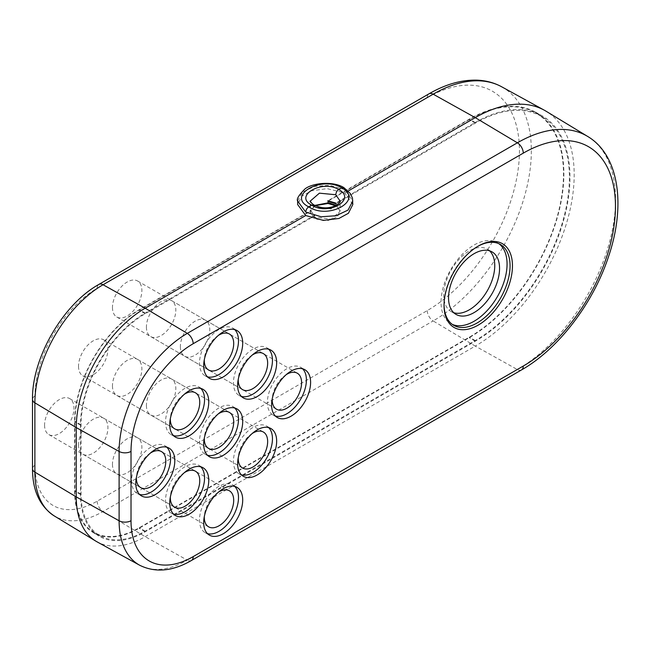<?xml version="1.0" encoding="UTF-8"?>
<svg xmlns="http://www.w3.org/2000/svg" width="650" height="650" viewBox="0 0 650 650"><rect width="100%" height="100%" fill="white"/><g stroke="black" fill="none" stroke-linecap="round" stroke-linejoin="round"><path stroke-width="0.49" stroke-dasharray="3.25 2.44" d="M78.52 444.689A20.792 12.009 120 0 0 82.826 454.212A20.792 12.009 120 0 0 98.849 448.638A20.792 12.009 120 0 0 107.924 427.716A20.792 12.009 120 0 0 103.618 418.194A20.792 12.009 120 0 0 87.596 423.767A20.792 12.009 120 0 0 78.52 444.689M146.421 327.08A20.792 12.009 120 0 0 150.727 336.602A20.792 12.009 120 0 0 166.749 331.029A20.792 12.009 120 0 0 175.825 310.107A20.792 12.009 120 0 0 171.519 300.584A20.792 12.009 120 0 0 155.496 306.158A20.792 12.009 120 0 0 146.421 327.08M146.421 405.486A20.792 12.009 120 0 0 150.727 415.009A20.792 12.009 120 0 0 166.749 409.435A20.792 12.009 120 0 0 175.825 388.513A20.792 12.009 120 0 0 171.519 378.991A20.792 12.009 120 0 0 155.496 384.564A20.792 12.009 120 0 0 146.421 405.486M78.52 366.283A20.792 12.009 120 0 0 82.826 375.806A20.792 12.009 120 0 0 98.849 370.232A20.792 12.009 120 0 0 107.924 349.31A20.792 12.009 120 0 0 103.618 339.787A20.792 12.009 120 0 0 87.596 345.361A20.792 12.009 120 0 0 78.52 366.283M112.466 464.295A20.792 12.009 120 0 0 116.772 473.809A20.792 12.009 120 0 0 132.803 468.244A20.792 12.009 120 0 0 141.879 447.314A20.792 12.009 120 0 0 137.572 437.791A20.792 12.009 120 0 0 121.542 443.365A20.792 12.009 120 0 0 112.466 464.295M180.367 346.686A20.792 12.009 120 0 0 184.673 356.208A20.792 12.009 120 0 0 200.696 350.634A20.792 12.009 120 0 0 209.779 329.704A20.792 12.009 120 0 0 205.473 320.19A20.792 12.009 120 0 0 189.442 325.756A20.792 12.009 120 0 0 180.367 346.686M112.466 307.483A20.792 12.009 120 0 0 116.772 317.005A20.792 12.009 120 0 0 132.803 311.431A20.792 12.009 120 0 0 141.879 290.501A20.792 12.009 120 0 0 137.572 280.987A20.792 12.009 120 0 0 121.542 286.553A20.792 12.009 120 0 0 112.466 307.483M44.566 425.092A20.792 12.009 120 0 0 48.872 434.606A20.792 12.009 120 0 0 64.903 429.041A20.792 12.009 120 0 0 73.978 408.111A20.792 12.009 120 0 0 69.672 398.588A20.792 12.009 120 0 0 53.641 404.162A20.792 12.009 120 0 0 44.566 425.092M112.466 385.889A20.792 12.009 120 0 0 116.772 395.403A20.792 12.009 120 0 0 132.803 389.838A20.792 12.009 120 0 0 141.879 368.908A20.792 12.009 120 0 0 137.572 359.393A20.792 12.009 120 0 0 121.542 364.959A20.792 12.009 120 0 0 112.466 385.889M352.812 204.531L344.727 193.009L327.096 188.63L311.561 190.808L302.031 196.024L297.643 204.531M297.643 200.931L302.486 192.116L314.478 186.444L329.404 185.258L344.727 189.54L352.812 200.915M314.714 205.408L310.367 211.388L310.375 200.996L314.722 206.871L331.045 208.943L340.08 200.996L340.08 211.266L331.24 219.172L314.722 217.141C312.106 215.272 310.733 213.704 310.602 212.428L310.408 213.671L316.704 219.18L327.884 220.537L337.496 216.97L339.966 210.535L335.554 205.749M310.602 210.754L314.722 215.182L314.722 215.873L310.602 210.754L139.173 309.725A91.366 52.756 120 0 0 74.571 421.631L74.571 490.929A91.366 52.756 120 0 0 92.934 532.423A91.366 52.756 120 0 0 139.173 528.231L469.267 337.659A133.811 77.252 120 0 0 563.883 173.778A133.811 77.252 120 0 0 535.34 112.052A133.811 77.252 120 0 0 469.267 119.153L327.844 200.801M336.294 205.376L339.966 210.535M218.335 413.831A20.792 12.009 120 0 0 204.311 438.132M489.531 250.811A36.075 20.824 120 0 0 487.289 249.145A36.075 20.824 120 0 0 459.493 258.814A36.075 20.824 120 0 0 443.747 295.108A36.075 20.824 120 0 0 451.214 311.626A36.075 20.824 120 0 0 453.773 312.731M150.434 453.034A20.792 12.009 120 0 0 136.411 477.336M218.335 335.424A20.792 12.009 120 0 0 204.311 359.726M286.236 374.627A20.792 12.009 120 0 0 272.212 398.929M218.335 492.237A20.792 12.009 120 0 0 204.311 516.539M184.389 394.233A20.792 12.009 120 0 0 170.357 418.535M252.289 433.436A20.792 12.009 120 0 0 238.257 457.738M252.289 355.03A20.792 12.009 120 0 0 238.257 379.332M184.389 472.631A20.792 12.009 120 0 0 170.357 496.941M328.502 200.866L469.267 119.6A133.258 76.936 -60 0 1 536.705 113.482A133.258 76.936 -60 0 1 563.493 174.005A133.258 76.936 -60 0 1 469.267 337.204L139.173 527.784A90.813 52.431 -60 0 1 94.331 532.594A90.813 52.431 -60 0 1 74.961 490.701L74.961 421.403A90.813 52.431 -60 0 1 139.173 310.172L310.602 211.201M315.226 205.66L310.424 210.933L310.408 213.671M310.529 213.598L310.424 210.933M314.722 215.182L145.178 313.072A91.52 52.837 120 0 0 80.462 425.157L80.462 494.455A91.52 52.837 120 0 0 98.857 536.014A91.52 52.837 120 0 0 145.178 531.822L475.264 341.242A133.957 77.342 120 0 0 569.985 177.182A133.957 77.342 120 0 0 541.409 115.391A133.957 77.342 120 0 0 475.264 122.492L335.725 203.052M313.861 204.937L314.722 206.871M343.866 187.606L344.727 189.54M344.727 193.009L348.262 190.97M501.719 86.816A138.856 80.169 -60 0 1 524.095 197.787A138.856 80.169 -60 0 1 433.152 320.929L475.264 346.092L145.178 536.673A97.459 56.266 -60 0 1 97.053 541.84M191.433 560.495A8.491 4.899 60 0 1 187.289 560.137L517.384 369.558L475.264 346.092A139.896 80.771 120 0 0 574.186 174.752A139.896 80.771 120 0 0 546.073 111.223M335.725 203.751L475.264 123.183A133.104 76.846 -60 0 1 542.636 117.073A133.104 76.846 -60 0 1 569.384 177.531A133.104 76.846 -60 0 1 475.264 340.551L145.178 531.123A90.667 52.349 -60 0 1 100.409 535.933A90.667 52.349 -60 0 1 81.063 494.106L81.063 424.808A90.667 52.349 -60 0 1 145.178 313.763L314.722 215.873M234.731 329.607A27.584 15.925 120 0 0 232.789 328.12A27.584 15.925 120 0 0 211.534 335.506A27.584 15.925 120 0 0 199.493 363.269A27.584 15.925 120 0 0 205.205 375.895A27.584 15.925 120 0 0 207.464 376.829M268.678 349.213A27.584 15.925 120 0 0 266.736 347.717A27.584 15.925 120 0 0 245.481 355.111A27.584 15.925 120 0 0 233.439 382.874A27.584 15.925 120 0 0 239.151 395.501A27.584 15.925 120 0 0 241.418 396.435M302.632 368.81A27.584 15.925 120 0 0 300.69 367.323A27.584 15.925 120 0 0 279.435 374.709A27.584 15.925 120 0 0 267.394 402.472A27.584 15.925 120 0 0 273.106 415.098A27.584 15.925 120 0 0 275.364 416.032M234.731 408.013A27.584 15.925 120 0 0 232.789 406.526A27.584 15.925 120 0 0 211.534 413.912A27.584 15.925 120 0 0 199.493 441.675A27.584 15.925 120 0 0 205.205 454.301A27.584 15.925 120 0 0 207.464 455.236M200.777 388.416A27.584 15.925 120 0 0 198.835 386.921A27.584 15.925 120 0 0 177.58 394.314A27.584 15.925 120 0 0 165.539 422.069A27.584 15.925 120 0 0 171.251 434.704A27.584 15.925 120 0 0 173.518 435.638M166.831 447.216A27.584 15.925 120 0 0 164.889 445.729A27.584 15.925 120 0 0 143.634 453.115A27.584 15.925 120 0 0 131.593 480.878A27.584 15.925 120 0 0 137.304 493.504A27.584 15.925 120 0 0 139.563 494.439M200.777 466.822A27.584 15.925 120 0 0 198.835 465.327A27.584 15.925 120 0 0 177.58 472.721A27.584 15.925 120 0 0 165.539 500.476A27.584 15.925 120 0 0 171.251 513.102A27.584 15.925 120 0 0 173.518 514.036M268.678 427.619A27.584 15.925 120 0 0 266.736 426.124A27.584 15.925 120 0 0 245.481 433.517A27.584 15.925 120 0 0 233.439 461.273A27.584 15.925 120 0 0 239.151 473.907A27.584 15.925 120 0 0 241.418 474.841M234.731 486.419A27.584 15.925 120 0 0 232.789 484.933A27.584 15.925 120 0 0 211.534 492.318A27.584 15.925 120 0 0 199.493 520.081A27.584 15.925 120 0 0 205.205 532.707A27.584 15.925 120 0 0 207.464 533.642M444.048 305.329L444.048 303.948A46.678 26.951 -60 0 1 477.051 246.773A46.678 26.951 -60 0 1 477.644 246.439M444.048 304.631A46.678 26.951 -60 0 1 444.048 303.948M498.843 243.677A46.678 26.951 120 0 0 497.396 242.726A46.678 26.951 120 0 0 461.419 255.239A46.678 26.951 120 0 0 441.041 302.217A46.678 26.951 120 0 0 450.71 323.586A46.678 26.951 120 0 0 452.262 324.366M475.264 122.492L469.267 119.153M427.253 97.703A130.374 75.27 -60 0 1 519.439 150.922A130.374 75.27 -60 0 1 427.253 310.594L97.167 501.174A87.937 50.765 -60 0 1 34.986 465.27L34.986 395.972A87.937 50.765 -60 0 1 97.167 288.275L427.253 97.703A8.491 4.899 60 0 1 429.008 93.811M145.178 313.072L139.173 309.725M97.167 288.275A8.491 4.899 60 0 1 98.922 284.391M427.253 310.594A8.491 4.899 -120 0 0 433.152 320.929L103.058 511.501A96.419 55.664 -60 0 1 54.259 515.929M97.167 501.174A8.491 4.899 -120 0 0 103.058 511.501L145.178 536.673L187.289 560.137A96.419 55.664 120 0 1 139.685 565.248M34.986 465.27A8.491 4.899 0 0 0 32.5 468.739M34.986 395.972A8.491 4.899 0 0 0 32.5 399.433M80.462 425.157L74.571 421.631M80.462 494.455L74.571 490.929M145.178 531.822L139.173 528.231M475.264 341.242L469.267 337.659M521.519 369.923A8.491 4.899 60 0 1 517.384 369.558A138.856 80.169 120 0 0 615.566 199.493A138.856 80.169 120 0 0 587.665 136.435M475.264 123.183L469.267 119.6M145.178 313.763L139.173 310.172M475.264 340.551L469.267 337.204M145.178 531.123L139.173 527.784M81.063 494.106L74.961 490.701M81.063 424.808L74.961 421.403M82.826 454.212L174.647 507.227M150.727 336.602L242.547 389.618M150.727 415.009L242.547 468.024M82.826 375.806L174.647 428.821M116.772 473.809L208.601 526.825M184.673 356.208L276.502 409.216M116.772 317.005L208.601 370.012M48.872 434.606L140.701 487.622M116.772 395.403L208.601 448.419M137.572 359.393L229.393 412.401M451.214 311.626L456.016 314.397M487.289 249.145L492.091 251.916M69.672 398.588L161.493 451.604M137.572 280.987L229.393 334.002M205.473 320.19L297.294 373.206M137.572 437.791L229.393 490.807M103.618 339.787L195.447 392.803M171.519 378.991L263.348 432.006M171.519 300.584L263.348 353.6M103.618 418.194L195.447 471.209M535.34 112.052L541.409 115.391M92.934 532.423L98.857 536.014M542.636 117.073L536.705 113.482M100.409 535.933L94.331 532.594M232.789 328.12L236.99 330.541M205.205 375.895L209.406 378.324M266.736 347.717L270.944 350.147M239.151 395.501L243.36 397.922M300.69 367.323L304.891 369.744M273.106 415.098L277.306 417.527M232.789 406.526L236.99 408.947M205.205 454.301L209.406 456.731M198.835 386.921L203.044 389.35M171.251 434.704L175.459 437.125M164.889 445.729L169.089 448.151M137.304 493.504L141.505 495.926M198.835 465.327L203.044 467.756M171.251 513.102L175.459 515.531M266.736 426.124L270.944 428.553M239.151 473.907L243.36 476.328M232.789 484.933L236.99 487.354M205.205 532.707L209.406 535.129M477.051 246.773L478.254 246.082M497.396 242.726L500.394 244.465M450.71 323.586L453.716 325.317"/><path stroke-width="0.97" d="M170.357 496.941A20.792 12.009 120 0 0 170.341 497.705A20.792 12.009 120 0 0 174.647 507.227A20.792 12.009 120 0 0 190.678 501.654A20.792 12.009 120 0 0 199.753 480.724A20.792 12.009 120 0 0 195.447 471.209A20.792 12.009 120 0 0 184.389 472.631M238.257 379.332A20.792 12.009 120 0 0 238.241 380.096A20.792 12.009 120 0 0 242.547 389.618A20.792 12.009 120 0 0 258.578 384.044A20.792 12.009 120 0 0 267.654 363.123A20.792 12.009 120 0 0 263.348 353.6A20.792 12.009 120 0 0 252.289 355.03M238.257 457.738A20.792 12.009 120 0 0 238.241 458.502A20.792 12.009 120 0 0 242.547 468.024A20.792 12.009 120 0 0 258.578 462.451A20.792 12.009 120 0 0 267.654 441.529A20.792 12.009 120 0 0 263.348 432.006A20.792 12.009 120 0 0 252.289 433.436M170.357 418.535A20.792 12.009 120 0 0 170.341 419.299A20.792 12.009 120 0 0 174.647 428.821A20.792 12.009 120 0 0 190.678 423.247A20.792 12.009 120 0 0 199.753 402.326A20.792 12.009 120 0 0 195.447 392.803A20.792 12.009 120 0 0 184.389 394.233M204.311 516.539A20.792 12.009 120 0 0 204.295 517.311A20.792 12.009 120 0 0 208.601 526.825A20.792 12.009 120 0 0 224.624 521.259A20.792 12.009 120 0 0 233.699 500.329A20.792 12.009 120 0 0 229.393 490.807A20.792 12.009 120 0 0 218.335 492.237M272.212 398.929A20.792 12.009 120 0 0 272.196 399.701A20.792 12.009 120 0 0 276.502 409.216A20.792 12.009 120 0 0 292.524 403.65A20.792 12.009 120 0 0 301.6 382.72A20.792 12.009 120 0 0 297.294 373.206A20.792 12.009 120 0 0 286.236 374.627M204.311 359.726A20.792 12.009 120 0 0 204.295 360.498A20.792 12.009 120 0 0 208.601 370.012A20.792 12.009 120 0 0 224.624 364.447A20.792 12.009 120 0 0 233.699 343.517A20.792 12.009 120 0 0 229.393 334.002A20.792 12.009 120 0 0 218.335 335.424M136.411 477.336A20.792 12.009 120 0 0 136.394 478.108A20.792 12.009 120 0 0 140.701 487.622A20.792 12.009 120 0 0 156.723 482.056A20.792 12.009 120 0 0 165.799 461.126A20.792 12.009 120 0 0 161.493 451.604A20.792 12.009 120 0 0 150.434 453.034M204.311 438.132A20.792 12.009 120 0 0 204.295 438.904A20.792 12.009 120 0 0 208.601 448.419A20.792 12.009 120 0 0 224.624 442.853A20.792 12.009 120 0 0 233.699 421.923A20.792 12.009 120 0 0 229.393 412.401A20.792 12.009 120 0 0 218.335 413.831M352.812 200.915L348.059 210.064L336.082 215.751L321.1 216.751L305.719 212.062L297.643 201.061L297.643 204.531L305.719 215.532L323.351 220.407L338.886 218.481L348.416 213.273L352.812 204.531L352.487 198.218L350.537 193.741L343.866 187.606C332.532 180.586 311.902 183.227 305.004 188.931C298.781 195.138 296.327 199.176 297.643 201.037L297.643 200.931M327.844 201.248L335.725 203.751L335.725 203.052L327.844 200.801L327.844 201.248L328.502 200.866M340.08 200.996L335.725 194.74L319.402 193.164L310.375 200.996C309.457 201.086 310.602 202.386 313.82 204.912L313.861 204.937C322.928 209.186 329.266 208.122 335.197 205.912C339.162 203.491 340.787 201.849 340.08 200.996M335.554 205.749L328.039 203.491L327.844 202.483L336.294 205.376M328.039 203.491L315.226 205.66M314.714 205.408L327.86 202.898L327.917 203.564M448.549 297.887A36.075 20.824 120 0 0 456.016 314.397A36.075 20.824 120 0 0 483.811 304.736A36.075 20.824 120 0 0 499.558 268.434A36.075 20.824 120 0 0 492.091 251.916A36.075 20.824 120 0 0 464.295 261.584A36.075 20.824 120 0 0 448.549 297.887M453.773 312.731A36.075 20.824 120 0 0 480.561 300.251A36.075 20.824 120 0 0 494.756 265.655A36.075 20.824 120 0 0 489.531 250.811M335.725 194.74C336.18 192.099 337.179 190.369 338.731 189.54C357.142 199.444 328.242 216.109 311.724 205.132L313.82 204.912M305.719 212.062C306.036 209.706 307.036 207.976 308.717 206.862L311.724 205.132C293.304 195.934 322.213 179.262 338.731 189.54L341.729 187.809C321.498 175.264 286.26 195.634 308.717 206.862C328.957 220.269 364.195 199.907 341.729 187.809L343.834 187.59M32.5 468.739L32.5 399.433A8.491 4.899 0 0 0 34.881 402.838L34.881 472.144A8.491 4.899 0 0 1 32.5 468.739C32.516 490.523 39.772 506.253 54.259 515.929A96.419 55.664 -60 0 1 34.881 472.144L76.261 496.884L119.112 520.772A96.419 55.664 120 0 0 139.685 565.248L97.053 541.84A97.459 56.266 -60 0 1 95.851 541.141A97.459 56.266 -60 0 1 76.261 496.884L76.261 427.578A97.459 56.266 -60 0 1 145.178 308.214L305.719 215.532M348.262 190.97L475.264 117.642L517.384 142.805L187.289 333.385A96.419 55.664 120 0 0 119.112 451.474L119.112 520.772A8.491 4.899 180 0 0 131.016 520.715A87.937 50.765 120 0 0 193.188 556.611L523.283 366.039A130.374 75.27 120 0 0 615.469 206.367A130.374 75.27 120 0 0 523.283 153.14L193.188 343.712A87.937 50.765 120 0 0 131.016 451.409L131.016 520.715M523.283 366.039A8.491 4.899 60 0 1 521.519 369.923C558.415 349.017 593.288 303.306 608.579 256.457C626.007 205.303 619.109 155.131 587.665 136.435L546.073 111.223A139.896 80.771 120 0 0 544.342 110.224A139.896 80.771 120 0 0 475.264 117.642L433.152 94.177A138.856 80.169 -60 0 1 501.719 86.816L544.342 110.224M512.46 265.834A48.376 27.934 -60 0 1 478.254 325.081A48.376 27.934 -60 0 1 444.048 305.329A48.376 27.934 -60 0 1 478.254 246.082A48.376 27.934 -60 0 1 512.46 265.834M477.644 246.439A46.678 26.951 -60 0 1 500.394 244.465A46.678 26.951 -60 0 1 510.063 265.834A46.678 26.951 -60 0 1 477.051 323.009A46.678 26.951 -60 0 1 453.716 325.317A46.678 26.951 -60 0 1 444.048 304.631M207.464 376.829A27.584 15.925 120 0 0 227.817 367.006A27.584 15.925 120 0 0 238.501 340.746A27.584 15.925 120 0 0 234.731 329.607M241.418 396.435A27.584 15.925 120 0 0 261.763 386.604A27.584 15.925 120 0 0 272.456 360.352A27.584 15.925 120 0 0 268.678 349.213M275.364 416.032A27.584 15.925 120 0 0 295.717 406.209A27.584 15.925 120 0 0 306.402 379.949A27.584 15.925 120 0 0 302.632 368.81M207.464 455.236A27.584 15.925 120 0 0 227.817 445.413A27.584 15.925 120 0 0 238.501 419.152A27.584 15.925 120 0 0 234.731 408.013M173.518 435.638A27.584 15.925 120 0 0 193.862 425.807A27.584 15.925 120 0 0 204.555 399.547A27.584 15.925 120 0 0 200.777 388.416M139.563 494.439A27.584 15.925 120 0 0 159.916 484.616A27.584 15.925 120 0 0 170.601 458.356A27.584 15.925 120 0 0 166.831 447.216M173.518 514.036A27.584 15.925 120 0 0 193.862 504.213A27.584 15.925 120 0 0 204.555 477.953A27.584 15.925 120 0 0 200.777 466.822M241.418 474.841A27.584 15.925 120 0 0 261.763 465.01A27.584 15.925 120 0 0 272.456 438.75A27.584 15.925 120 0 0 268.678 427.619M207.464 533.642A27.584 15.925 120 0 0 227.817 523.819A27.584 15.925 120 0 0 238.501 497.559A27.584 15.925 120 0 0 234.731 486.419M242.702 343.176A27.584 15.925 120 0 0 236.99 330.541A27.584 15.925 120 0 0 215.735 337.935A27.584 15.925 120 0 0 203.694 365.698A27.584 15.925 120 0 0 209.406 378.324A27.584 15.925 120 0 0 230.661 370.931A27.584 15.925 120 0 0 242.702 343.176M237.64 385.296A27.584 15.925 120 0 0 243.36 397.922A27.584 15.925 120 0 0 264.615 390.536A27.584 15.925 120 0 0 276.656 362.773A27.584 15.925 120 0 0 270.944 350.147A27.584 15.925 120 0 0 249.681 357.533A27.584 15.925 120 0 0 237.64 385.296M271.594 404.901A27.584 15.925 120 0 0 277.306 417.527A27.584 15.925 120 0 0 298.561 410.134A27.584 15.925 120 0 0 310.602 382.379A27.584 15.925 120 0 0 304.891 369.744A27.584 15.925 120 0 0 283.636 377.138A27.584 15.925 120 0 0 271.594 404.901M203.694 444.096A27.584 15.925 120 0 0 209.406 456.731A27.584 15.925 120 0 0 230.661 449.337A27.584 15.925 120 0 0 242.702 421.574A27.584 15.925 120 0 0 236.99 408.947A27.584 15.925 120 0 0 215.735 416.341A27.584 15.925 120 0 0 203.694 444.096M169.739 424.499A27.584 15.925 120 0 0 175.459 437.125A27.584 15.925 120 0 0 196.714 429.739A27.584 15.925 120 0 0 208.756 401.976A27.584 15.925 120 0 0 203.044 389.35A27.584 15.925 120 0 0 181.781 396.736A27.584 15.925 120 0 0 169.739 424.499M135.793 483.299A27.584 15.925 120 0 0 141.505 495.926A27.584 15.925 120 0 0 162.76 488.54A27.584 15.925 120 0 0 174.801 460.777A27.584 15.925 120 0 0 169.089 448.151A27.584 15.925 120 0 0 147.834 455.544A27.584 15.925 120 0 0 135.793 483.299M169.739 502.905A27.584 15.925 120 0 0 175.459 515.531A27.584 15.925 120 0 0 196.714 508.137A27.584 15.925 120 0 0 208.756 480.382A27.584 15.925 120 0 0 203.044 467.756A27.584 15.925 120 0 0 181.781 475.142A27.584 15.925 120 0 0 169.739 502.905M237.64 463.702A27.584 15.925 120 0 0 243.36 476.328A27.584 15.925 120 0 0 264.615 468.942A27.584 15.925 120 0 0 276.656 441.179A27.584 15.925 120 0 0 270.944 428.553A27.584 15.925 120 0 0 249.681 435.939A27.584 15.925 120 0 0 237.64 463.702M203.694 522.503A27.584 15.925 120 0 0 209.406 535.129A27.584 15.925 120 0 0 230.661 527.743A27.584 15.925 120 0 0 242.702 499.98A27.584 15.925 120 0 0 236.99 487.354A27.584 15.925 120 0 0 215.735 494.747A27.584 15.925 120 0 0 203.694 522.503M452.262 324.366A46.678 26.951 120 0 0 487.663 310.026A46.678 26.951 120 0 0 507.065 264.103A46.678 26.951 120 0 0 498.843 243.677M193.188 343.712A8.491 4.899 -120 0 0 187.289 333.385L145.178 308.214L103.058 284.749L433.152 94.177A8.491 4.899 60 0 0 429.008 93.811C445.372 84.354 461.232 79.804 476.604 80.145C485.729 80.446 494.098 82.664 501.719 86.816M32.5 399.433C31.785 358.231 62.879 304.371 98.922 284.391A8.491 4.899 60 0 1 103.058 284.749A96.419 55.664 -60 0 0 34.881 402.838L76.261 427.578L119.112 451.474A8.491 4.899 180 0 0 131.016 451.409M587.665 136.435A138.856 80.169 120 0 0 517.384 142.805A8.491 4.899 -120 0 1 523.283 153.14M193.188 556.611A8.491 4.899 60 0 1 191.433 560.495L521.519 369.923M98.922 284.391L429.008 93.811M54.259 515.929L95.851 541.141M139.685 565.248C155.309 572.959 172.559 571.374 191.433 560.495"/></g></svg>
